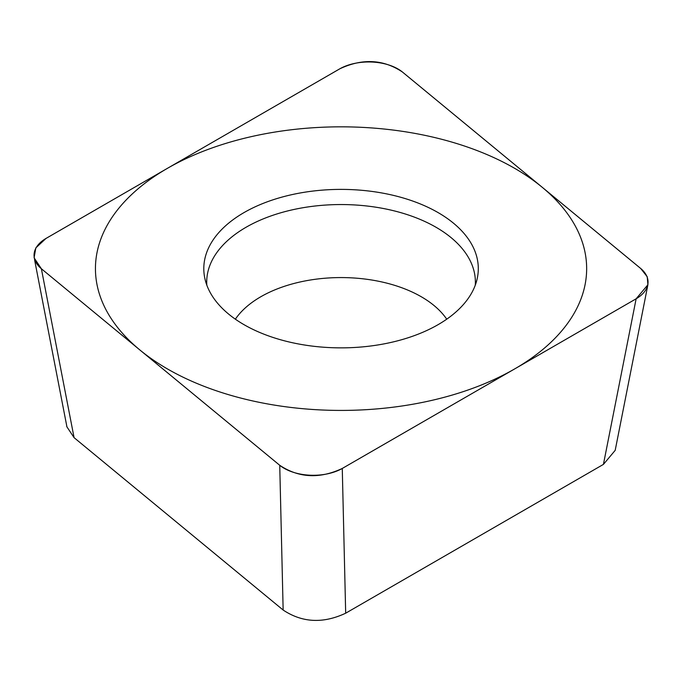 <?xml version="1.0" encoding="UTF-8"?>
<svg xmlns="http://www.w3.org/2000/svg" width="682" height="682" viewBox="0 0 682 682"><rect width="100%" height="100%" fill="white"/><g stroke="black" fill="none" stroke-linecap="round" stroke-linejoin="round"><path stroke-width="1.02" d="M402.354 71.96C383.275 59.283 362.432 58.226 339.824 68.797L45.967 238.461L35.814 247.916L34.1 257.796L41.372 268.751L279.739 465.294C298.827 477.971 319.67 479.028 342.27 468.449L636.136 298.793L647.9 284.744L647.244 276.773L640.722 268.503L402.354 71.96M438.1 212.596A137.252 79.24 180 0 1 477.229 278.503A137.252 79.24 180 0 1 385.552 343.583A137.252 79.24 180 0 1 243.994 324.658A137.252 79.24 180 0 1 204.873 278.503A137.252 79.24 180 0 1 280.711 197.456A137.252 79.24 180 0 1 438.1 212.596M647.9 284.744L615.19 450.35L603.425 464.391L345.68 613.203C323.08 623.774 302.237 622.717 283.149 610.04L74.082 437.656L66.81 426.702L66.657 425.449M475.286 285.144A134.337 77.56 180 0 0 436.037 227.268A134.337 77.56 0 0 0 287.224 211.045A134.337 77.56 0 0 0 206.816 285.144M167.38 368.894A245.605 141.796 0 0 0 514.714 368.894A245.605 141.796 0 0 0 514.714 168.36A245.605 141.796 0 0 0 167.38 168.36A245.605 141.796 0 0 0 167.38 368.894M402.568 72.13A41.278 23.836 0 0 0 339.568 68.95L46.146 238.35A41.278 23.836 0 0 0 41.517 268.87L279.526 465.124A41.278 23.836 0 0 0 342.535 468.304L635.948 298.895A41.278 23.836 0 0 0 640.577 268.376L402.568 72.13M74.082 437.656L41.372 268.751M283.149 610.04L279.739 465.294M345.68 613.203L342.27 468.449M603.425 464.391L636.136 298.793M235.367 319.185A113.51 65.54 0 0 1 421.314 296.772A113.51 65.54 180 0 1 446.727 319.185M66.896 426.685L34.543 259.603"/></g></svg>

